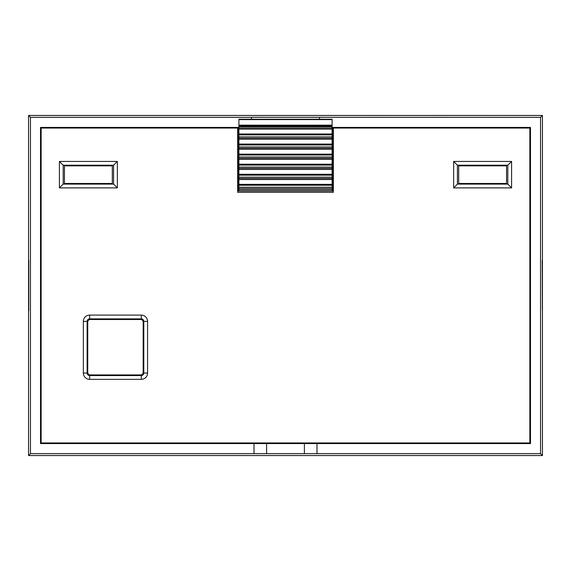 <?xml version="1.0" encoding="UTF-8"?>
<svg xmlns="http://www.w3.org/2000/svg" width="571" height="571" viewBox="0 0 571 571"><rect width="100%" height="100%" fill="white"/><g stroke="black" fill="none" stroke-linecap="round" stroke-linejoin="round"><path stroke-width="0.86" d="M529.224 115.456L41.776 115.456M41.776 455.544L529.224 455.544M251.49 117.369L30.463 117.369L30.463 453.631L540.537 453.631L540.537 117.369L251.49 117.298L251.49 119.239M238.899 191.035L238.899 189.772L332.101 189.772L332.101 191.035L238.264 191.035L238.264 127.426L40.512 127.426L40.512 443.574L254.009 443.574L254.009 453.631M316.991 453.631L316.991 443.574L530.488 443.574L530.488 127.426L332.736 127.426L332.736 191.035L332.101 191.035M30.463 453.631L28.55 455.544L542.45 455.544L542.45 115.456L28.55 115.456L28.55 455.544M540.537 453.631L542.45 455.544M319.51 119.239L319.51 117.369M316.991 443.574L254.009 443.574M30.463 117.369L28.55 115.456M28.771 260.312L28.771 310.688L28.636 260.312M540.537 117.369L542.45 115.456M542.364 260.312L542.364 310.688L542.229 260.312M506.556 183.477L506.556 165.84L458.691 165.84L458.691 183.477L506.556 183.477M143.171 322.03A2.52 2.52 0 0 0 140.652 319.51L90.268 319.51A2.52 2.52 0 0 0 87.748 322.03L87.748 372.406A2.52 2.52 0 0 0 90.268 374.926L140.652 374.926A2.52 2.52 0 0 0 143.171 372.406L143.171 322.03M112.309 165.84L64.444 165.84L64.444 183.477L112.309 183.477L112.309 165.84M266.607 453.638L266.607 443.574M304.393 453.638L304.393 443.574M529.852 128.054L333.364 128.054L333.364 192.291L237.636 192.291L237.636 128.054L41.148 128.054L41.148 442.946L529.852 442.946L529.852 128.054M147.575 373.041A6.295 6.295 0 0 1 141.28 379.337L89.64 379.337A6.295 6.295 0 0 1 83.337 373.041L83.337 321.394A6.295 6.295 0 0 1 89.64 315.099L141.28 315.099A6.295 6.295 0 0 1 147.575 321.394L147.575 373.041L143.799 373.041L143.799 321.394A2.52 2.52 0 0 0 141.28 318.875L89.64 318.875A2.52 2.52 0 0 0 87.12 321.394L87.12 373.041A2.52 2.52 0 0 0 89.64 375.561L141.28 375.561A2.52 2.52 0 0 0 143.799 373.041M511.587 161.436L511.587 187.888L453.652 187.888L453.652 161.436L511.587 161.436L507.812 165.212L457.428 165.212L457.428 184.105L507.812 184.105L507.812 165.212M117.348 187.888L59.413 187.888L59.413 161.436L117.348 161.436L117.348 187.888L113.572 184.105L113.572 165.212L63.188 165.212L63.188 184.105L113.572 184.105M457.428 165.212L453.652 161.436M457.428 184.105L453.652 187.888M511.587 187.888L507.812 184.105M113.572 165.212L117.348 161.436M63.188 165.212L59.413 161.436M59.413 187.888L63.188 184.105M238.899 177.181L332.101 177.181L332.101 178.438L238.899 178.438L238.899 119.239L332.101 119.239L332.101 119.61L238.899 119.61M332.101 177.181L332.101 168.359L238.899 168.359M332.101 168.359L332.101 158.281L238.899 158.281M332.101 158.281L332.101 148.21L238.899 148.21M332.101 148.21L332.101 138.132L238.899 138.132M332.101 138.132L332.101 128.054L238.899 128.054M332.101 128.054L332.101 119.61M332.101 189.772L332.101 188.516L238.899 188.516L238.899 187.252L332.101 187.252L332.101 188.516M238.899 189.772L238.899 188.516M332.101 178.438L332.101 185.254L238.899 185.254L238.899 187.252M238.899 185.254L238.899 184.369L332.101 184.369M332.101 179.515L238.899 179.515L238.899 184.369M238.899 179.515L238.899 178.438M332.101 185.254L332.101 187.252M141.28 315.099L141.28 318.875M89.64 318.875L89.64 315.099M87.12 321.394L83.337 321.394M147.575 321.394L143.799 321.394M87.12 373.041L83.337 373.041M89.64 375.561L89.64 379.337M141.28 379.337L141.28 375.561M332.101 169.437L238.899 169.437M332.101 159.359L238.899 159.359M332.101 149.281L238.899 149.281M332.101 139.21L238.899 139.21M332.101 129.132L238.899 129.132M238.899 126.798L332.101 126.798M332.101 126.055L238.899 126.055M238.899 136.869L332.101 136.869M332.101 134.877L238.899 134.877M238.899 146.947L332.101 146.947M332.101 144.948L238.899 144.948M238.899 157.025L332.101 157.025M332.101 155.026L238.899 155.026M238.899 167.103L332.101 167.103M332.101 165.105L238.899 165.105M332.101 175.183L238.899 175.183M238.899 174.291L332.101 174.291M238.899 164.212L332.101 164.212M238.899 154.134L332.101 154.134M238.899 144.063L332.101 144.063M238.899 133.985L332.101 133.985M238.899 125.17L332.101 125.17"/></g></svg>
